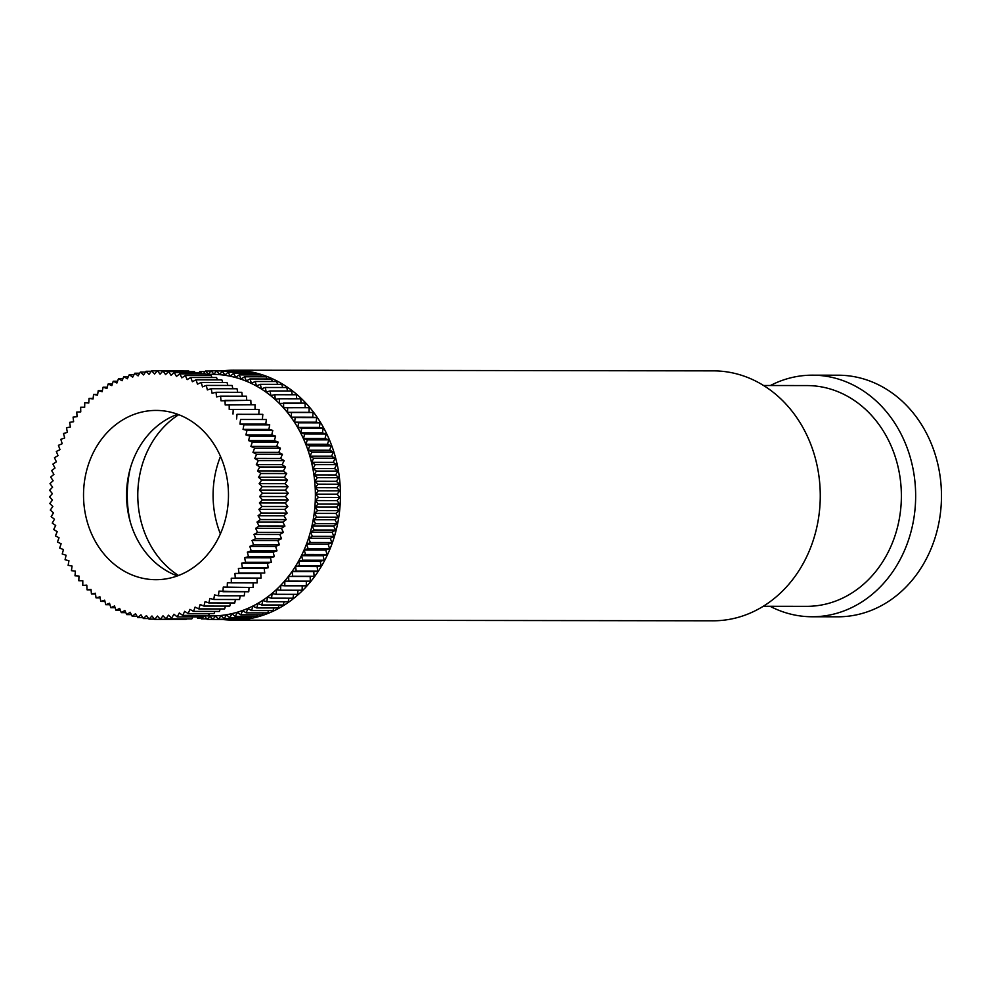 <?xml version="1.0" encoding="UTF-8"?>
<svg xmlns="http://www.w3.org/2000/svg" width="991" height="991" viewBox="0 0 991 991"><rect width="100%" height="100%" fill="white"/><g stroke="black" fill="none" stroke-linecap="round" stroke-linejoin="round"><path stroke-width="1.49" d="M178.727 414.684A91.643 78.462 -89.9 0 0 146.903 538.076A91.643 78.462 -89.9 0 0 178.516 575.511M220.498 456.405A91.643 78.462 -89.9 0 0 220.386 533.889M222.554 619.486A124.965 107.003 -89.9 0 0 233.294 620.131L713.086 620.8A124.965 107.003 -89.9 0 0 807.826 437.291A124.965 107.003 -89.9 0 0 713.433 370.869L233.641 370.2A124.965 107.003 -89.9 0 0 222.901 370.82M233.294 620.131A124.965 107.003 -89.9 0 0 328.021 436.635A124.965 107.003 -89.9 0 0 233.641 370.2M763.268 606.281L806.711 606.343A110.385 94.517 -89.9 0 0 890.389 444.253A110.385 94.517 -89.9 0 0 807.008 385.573L763.578 385.511M770.069 606.294A120.803 103.436 -89.9 0 0 812.075 616.761A120.803 103.436 -89.9 0 0 903.643 439.385A120.803 103.436 -89.9 0 0 812.397 375.168A120.803 103.436 -89.9 0 0 770.379 385.524M812.075 616.761L837.89 616.798A120.803 103.436 -89.9 0 0 929.459 439.422A120.803 103.436 -89.9 0 0 838.225 375.205L812.397 375.168M151.313 371.278L146.036 371.278A124.333 106.471 -89.9 0 0 146.011 371.278A124.333 106.471 -89.9 0 0 145.999 371.278L143.534 374.945L140.4 372.071A124.333 106.471 -89.9 0 0 140.375 372.083L138.083 375.886L134.826 373.223A124.333 106.471 -89.9 0 0 134.788 373.235L132.683 377.175L129.301 374.709A124.333 106.471 -89.9 0 0 129.264 374.722L127.331 378.797L123.85 376.543A124.333 106.471 -89.9 0 0 123.813 376.555L122.079 380.742L118.499 378.711A124.333 106.471 -89.9 0 0 118.462 378.735L116.913 383.022L113.247 381.213A124.333 106.471 -89.9 0 0 113.209 381.238L117.57 381.225M162.809 579.326A84.644 72.479 -89.9 0 0 228.401 491.115A84.644 72.479 -89.9 0 0 156.12 410.423A84.644 72.479 -89.9 0 0 149.207 410.794A84.644 72.479 -89.9 0 0 83.603 499.006A84.644 72.479 -89.9 0 0 155.884 579.698A84.644 72.479 -89.9 0 0 162.809 579.326M205.868 374.338L212.111 374.338A120.803 103.436 90.1 0 1 312.351 466.055A120.803 103.436 90.1 0 1 260.36 601.859A120.803 103.436 90.1 0 1 211.777 615.931L203.576 615.919M203.378 373.892L205.422 371.043A124.333 106.471 90.1 0 1 205.459 371.03L208.37 374.202L211.095 370.807A124.333 106.471 90.1 0 1 211.133 370.807L213.895 374.152L216.756 370.931L238.274 370.956A124.333 106.471 90.1 0 1 238.311 370.956L216.794 370.931A124.333 106.471 90.1 0 1 216.794 370.931L219.407 374.449L222.418 371.402A124.333 106.471 90.1 0 1 222.455 371.402L224.895 375.081L228.041 372.22L249.559 372.257A124.333 106.471 90.1 0 1 249.583 372.257L228.079 372.232A124.333 106.471 90.1 0 1 228.079 372.232L230.346 376.047L233.616 373.396L255.133 373.421A124.333 106.471 90.1 0 1 255.17 373.434L233.653 373.396A124.333 106.471 90.1 0 1 233.653 373.396L235.747 377.36L239.128 374.908L260.645 374.945A124.333 106.471 90.1 0 1 260.683 374.945L239.165 374.92A124.333 106.471 90.1 0 1 239.165 374.92L241.073 378.996L244.579 376.766L266.084 376.803A124.333 106.471 90.1 0 1 266.121 376.815L244.604 376.778A124.333 106.471 90.1 0 1 244.604 376.778L246.325 380.978L249.918 378.958A124.333 106.471 90.1 0 1 249.955 378.971L251.479 383.269L255.158 381.485L276.675 381.51A124.333 106.471 90.1 0 1 276.712 381.535L255.195 381.498A124.333 106.471 90.1 0 1 255.195 381.498L256.52 385.883L260.274 384.322A124.333 106.471 90.1 0 1 260.311 384.347L261.438 388.806L265.254 387.481L286.771 387.518A124.333 106.471 90.1 0 1 286.808 387.531L265.291 387.506A124.333 106.471 90.1 0 1 265.291 387.506L266.22 392.027L270.085 390.95L291.602 390.974A124.333 106.471 90.1 0 1 291.639 390.999L270.122 390.974A124.333 106.471 90.1 0 1 270.122 390.974L270.84 395.545L274.755 394.703L296.272 394.74A124.333 106.471 90.1 0 1 296.297 394.765L274.78 394.728A124.333 106.471 90.1 0 1 274.78 394.728L275.287 399.348L279.239 398.754A124.333 106.471 90.1 0 1 279.264 398.778L279.561 403.411L305.055 403.102A124.333 106.471 90.1 0 1 305.079 403.126L283.562 403.102A124.333 106.471 90.1 0 1 283.562 403.102L283.649 407.747L309.142 407.673A124.333 106.471 90.1 0 1 309.167 407.71L287.65 407.673A124.333 106.471 90.1 0 1 287.65 407.673L287.526 412.33L291.503 412.479A124.333 106.471 90.1 0 1 291.527 412.504L291.193 417.137L295.157 417.533A124.333 106.471 90.1 0 1 295.182 417.57L294.624 422.178L298.576 422.81A124.333 106.471 90.1 0 1 298.601 422.847L297.833 427.418L301.747 428.298A124.333 106.471 90.1 0 1 301.76 428.335L300.793 432.844L304.658 433.971L326.175 434.008A124.333 106.471 90.1 0 1 326.2 434.046L304.683 434.008A124.333 106.471 90.1 0 1 304.683 434.008L303.506 438.456L307.321 439.818A124.333 106.471 90.1 0 1 307.334 439.855L305.959 444.228L309.7 445.826A124.333 106.471 90.1 0 1 309.712 445.863L308.151 450.137L311.806 451.97A124.333 106.471 90.1 0 1 311.818 452.007L310.059 456.182L313.627 458.238A124.333 106.471 90.1 0 1 313.639 458.276L311.694 462.339L315.163 464.606A124.333 106.471 90.1 0 1 315.175 464.655L313.045 468.582L316.414 471.072L337.919 471.097A124.333 106.471 90.1 0 1 337.931 471.134L316.414 471.109A124.333 106.471 90.1 0 1 316.414 471.109L314.11 474.9L317.355 477.6A124.333 106.471 90.1 0 1 317.355 477.637L314.878 481.279L318 484.165A124.333 106.471 90.1 0 1 318 484.215L315.361 487.696L318.346 490.78L339.863 490.805A124.333 106.471 90.1 0 1 339.863 490.855L318.346 490.818A124.333 106.471 90.1 0 1 318.346 490.818L315.559 494.137L318.396 497.395L339.913 497.432A124.333 106.471 90.1 0 1 339.913 497.47L318.396 497.445A124.333 106.471 90.1 0 1 318.396 497.445L315.448 500.579L318.136 504.01A124.333 106.471 90.1 0 1 318.136 504.06L315.051 507.008L317.578 510.6L339.095 510.625A124.333 106.471 90.1 0 1 339.095 510.675L317.578 510.638A124.333 106.471 90.1 0 1 317.578 510.638L314.37 513.4L316.724 517.141A124.333 106.471 90.1 0 1 316.724 517.191L313.391 519.742L315.572 523.62A124.333 106.471 90.1 0 1 315.559 523.669L312.115 526.01L314.122 530.024A124.333 106.471 90.1 0 1 314.11 530.074L310.567 532.192L312.388 536.329A124.333 106.471 90.1 0 1 312.376 536.366L308.734 538.274L310.369 542.511A124.333 106.471 90.1 0 1 310.356 542.548L306.628 544.22L308.065 548.568L329.582 548.593A124.333 106.471 90.1 0 1 329.569 548.63L308.052 548.605A124.333 106.471 90.1 0 1 308.052 548.605L304.262 550.042L305.488 554.465A124.333 106.471 90.1 0 1 305.476 554.502L301.623 555.703L302.651 560.2L324.168 560.225A124.333 106.471 90.1 0 1 324.144 560.262L302.639 560.237A124.333 106.471 90.1 0 1 302.639 560.237L298.737 561.191L299.555 565.75A124.333 106.471 90.1 0 1 299.542 565.774L295.603 566.493L296.21 571.089A124.333 106.471 90.1 0 1 296.185 571.126L292.234 571.596L292.63 576.217A124.333 106.471 90.1 0 1 292.605 576.254L288.629 576.477L288.815 581.122A124.333 106.471 90.1 0 1 288.79 581.16L284.813 581.135L284.789 585.78L306.306 585.817A124.333 106.471 90.1 0 1 306.281 585.842L284.764 585.817A124.333 106.471 90.1 0 1 284.764 585.817L280.787 585.545L280.552 590.19A124.333 106.471 90.1 0 1 280.527 590.215L276.563 589.695L276.13 594.315A124.333 106.471 90.1 0 1 276.093 594.34L272.166 593.584L271.509 598.168A124.333 106.471 90.1 0 1 271.484 598.192L267.595 597.189L266.728 601.723L288.245 601.76A124.333 106.471 90.1 0 1 288.22 601.772L266.703 601.748A124.333 106.471 90.1 0 1 266.703 601.748L262.863 600.496L261.797 604.981A124.333 106.471 90.1 0 1 261.773 604.993A124.333 106.471 90.1 0 1 261.76 605.005L257.982 603.519L256.719 607.929L278.236 607.954L256.681 607.941L252.978 606.232L251.516 610.555L273.033 610.58L251.479 610.567L247.861 608.623L246.202 612.847L267.706 612.884L246.164 612.859L242.634 610.704L240.776 614.816L262.293 614.841A124.333 106.471 90.1 0 1 262.268 614.854L240.751 614.829L237.332 612.45L235.288 616.439L256.805 616.476L235.251 616.452L231.944 613.863L229.726 617.727L251.243 617.752L229.689 617.727L226.505 614.94L224.115 618.657L245.632 618.681A124.333 106.471 90.1 0 1 245.595 618.694L224.077 618.657A124.333 106.471 90.1 0 1 224.077 618.657L221.03 615.671L218.466 619.239L239.983 619.276A124.333 106.471 90.1 0 1 239.946 619.276L218.429 619.239A124.333 106.471 90.1 0 1 218.429 619.239L215.518 616.068L212.805 619.474L234.322 619.499L212.768 619.474L210.005 616.129L207.131 619.35L212.669 619.363M261.797 604.981L283.315 605.005A124.333 106.471 90.1 0 1 283.29 605.018L261.76 605.005M130.23 468.582A103.931 88.992 -89.9 0 0 130.155 521.464M199.179 372.554L195.066 372.554M205.013 371.625L199.823 371.613A124.333 106.471 90.1 0 1 199.823 371.613L202.139 373.892M210.897 371.043L205.459 371.03M232.736 370.944L211.133 370.807M222.418 371.402L243.935 371.427A124.333 106.471 90.1 0 1 243.959 371.427L222.455 371.402M249.918 378.958L271.435 378.996A124.333 106.471 90.1 0 1 271.472 379.008L249.955 378.971M260.274 384.322L281.791 384.359L260.311 384.347M281.791 384.359A124.333 106.471 90.1 0 1 281.828 384.372L282.621 387.506M279.239 398.754L300.756 398.778A124.333 106.471 90.1 0 1 300.781 398.803L279.264 398.778M291.503 412.479L313.02 412.504L291.527 412.504M295.157 417.533L316.674 417.558L312.71 417.174L313.045 412.529A124.333 106.471 90.1 0 1 313.045 412.529L309.043 412.355L309.167 407.71M298.576 422.81L320.093 422.847L316.141 422.203L316.699 417.595A124.333 106.471 90.1 0 1 316.699 417.595L295.182 417.57M301.747 428.298L323.264 428.335L319.35 427.443L320.105 422.872A124.333 106.471 90.1 0 1 320.105 422.872L298.601 422.847M326.175 434.008L322.31 432.881L323.277 428.36A124.333 106.471 90.1 0 1 323.277 428.36L301.76 428.335M307.321 439.818L328.839 439.855L307.334 439.855M309.7 445.826L331.217 445.851L327.476 444.253L328.851 439.893A124.333 106.471 90.1 0 1 328.851 439.893L325.023 438.493L326.2 434.046M331.217 445.851A124.333 106.471 90.1 0 1 331.229 445.9L309.712 445.863M311.806 451.97L333.323 452.007L311.818 452.007M313.627 458.238L335.144 458.263L331.576 456.219L333.335 452.045A124.333 106.471 90.1 0 1 333.335 452.045L329.656 450.174L331.229 445.9M335.144 458.263A124.333 106.471 90.1 0 1 335.156 458.313L313.639 458.276M315.163 464.606L336.68 464.643L315.175 464.655M337.919 471.097L334.562 468.607L336.692 464.68A124.333 106.471 90.1 0 1 336.692 464.68L333.211 462.363L335.156 458.313M317.355 477.6L338.872 477.625A124.333 106.471 90.1 0 1 338.872 477.662L317.355 477.637M318 484.165L339.517 484.203L318 484.215M339.863 490.805L336.878 487.733L339.517 484.24A124.333 106.471 90.1 0 1 339.517 484.24L336.395 481.316L338.872 477.662M318.136 504.01L339.653 504.035A124.333 106.471 90.1 0 1 339.653 504.085L318.136 504.06M316.724 517.141L338.241 517.178A124.333 106.471 90.1 0 1 338.228 517.215L316.724 517.191M315.572 523.62L337.089 523.657L315.559 523.669M314.122 530.024L335.639 530.061L333.633 526.035L337.076 523.694A124.333 106.471 90.1 0 1 337.076 523.694L334.908 519.767L338.228 517.215M335.639 530.061A124.333 106.471 90.1 0 1 335.627 530.098L314.11 530.074M312.388 536.329L333.905 536.354L312.376 536.366M310.369 542.511L331.886 542.548L330.251 538.299L333.893 536.404A124.333 106.471 90.1 0 1 333.893 536.404L332.084 532.217L335.627 530.098M329.582 548.593L328.145 544.257L331.861 542.585A124.333 106.471 90.1 0 1 331.861 542.585L310.356 542.548M305.488 554.465L327.005 554.489A124.333 106.471 90.1 0 1 326.993 554.526L305.476 554.502M299.555 565.75L321.072 565.774A124.333 106.471 90.1 0 1 321.047 565.811L299.542 565.774M296.21 571.089L317.727 571.126A124.333 106.471 90.1 0 1 317.702 571.15L296.185 571.126M292.63 576.217L314.147 576.254L292.605 576.254M288.815 581.122L310.332 581.16L310.146 576.514L314.122 576.279A124.333 106.471 90.1 0 1 314.122 576.279L313.751 571.621L317.702 571.15M310.332 581.16A124.333 106.471 90.1 0 1 310.307 581.184L288.79 581.16M280.552 590.19L302.069 590.215A124.333 106.471 90.1 0 1 302.044 590.24L280.527 590.215M276.13 594.315L297.634 594.34L276.093 594.34M297.634 594.34A124.333 106.471 90.1 0 1 297.61 594.377L298.031 590.24M271.509 598.168L293.026 598.192L271.484 598.192M293.026 598.192A124.333 106.471 90.1 0 1 293.002 598.217L293.571 594.365M283.29 605.018A124.333 106.471 90.1 0 1 283.277 605.03L284.083 601.772M278.236 607.954A124.333 106.471 90.1 0 1 278.198 607.979L279.078 605.03M273.033 610.58A124.333 106.471 90.1 0 1 272.996 610.592L273.912 607.966M267.706 612.884A124.333 106.471 90.1 0 1 267.681 612.896L268.611 610.592M256.805 616.476A124.333 106.471 90.1 0 1 256.768 616.476L257.635 614.854M251.243 617.752A124.333 106.471 90.1 0 1 251.206 617.765L251.974 616.476M207.131 619.35A124.333 106.471 90.1 0 1 207.094 619.35L204.555 615.931M204.406 615.931L201.483 618.88L206.76 618.892M201.483 618.88A124.333 106.471 90.1 0 1 201.446 618.88L200.157 616.935M198.15 616.935L197.457 618.074A124.333 106.471 -89.9 0 0 197.457 618.074L200.9 618.062M199.166 372.591L199.786 371.625M245.632 618.681L246.226 617.752M262.293 614.841L263.185 612.884M288.245 601.76L288.914 598.217M302.069 590.215L302.292 585.842M306.306 585.817L306.33 581.184M288.629 576.477L310.146 576.514M292.234 571.596L313.751 571.621M317.727 571.126L317.12 566.53L321.047 565.811M295.603 566.493L317.12 566.53M321.072 565.774L320.254 561.228L324.144 560.262M298.737 561.191L320.254 561.228M324.168 560.225L323.14 555.728L326.993 554.526M301.623 555.703L323.14 555.728M327.005 554.489L325.779 550.067L329.569 548.63M304.262 550.042L325.779 550.067M306.628 544.22L328.145 544.257M308.734 538.274L330.251 538.299M310.567 532.192L332.084 532.217M312.115 526.01L333.633 526.035M313.391 519.742L334.908 519.767M338.241 517.178L335.887 513.425L339.095 510.675M314.37 513.4L335.887 513.425M339.095 510.625L336.568 507.033L339.653 504.085M315.051 507.008L336.568 507.033M339.653 504.035L336.965 500.604L339.913 497.47M315.448 500.579L336.965 500.604M339.913 497.432L337.076 494.162L339.863 490.855M315.559 494.137L337.076 494.162M315.361 487.696L336.878 487.733M314.878 481.279L336.395 481.316M338.872 477.625L335.627 474.937L337.931 471.134M314.11 474.9L335.627 474.937M313.045 468.582L334.562 468.607M311.694 462.339L333.211 462.363M310.059 456.182L331.576 456.219M308.151 450.137L329.656 450.174M305.959 444.228L327.476 444.253M303.506 438.456L325.023 438.493M300.793 432.844L322.31 432.881M297.833 427.418L319.35 427.443M294.624 422.178L316.141 422.203M291.193 417.137L312.71 417.174M287.526 412.33L309.043 412.355M305.154 407.673L305.079 403.126M301.053 403.089L300.781 398.803M296.743 398.778L296.297 394.765M292.221 394.728L291.639 390.999M287.501 390.974L286.808 387.531M277.567 384.347L276.712 381.535M272.364 381.51L271.472 379.008M267.013 378.983L266.121 376.815M261.55 376.791L260.683 374.945M255.963 374.932L255.17 373.434M250.277 373.421L249.583 372.257M244.504 372.244L243.959 371.427M78.822 580.738L82.798 580.738L78.822 580.738A124.333 106.471 -89.9 0 1 78.797 580.701L78.995 576.056L75.019 575.821A124.333 106.471 -89.9 0 1 74.994 575.783L75.415 571.163L71.463 570.667A124.333 106.471 -89.9 0 1 71.439 570.643L72.07 566.047L68.131 565.316L68.949 560.733L65.059 559.754L66.087 555.233L62.247 554.006A124.333 106.471 -89.9 0 1 62.222 553.969L63.474 549.559L59.695 548.097L61.12 543.725L57.416 542.04L59.039 537.766L55.409 535.846L57.243 531.672L53.7 529.541A124.333 106.471 -89.9 0 1 53.687 529.491L55.707 525.49L52.275 523.124A124.333 106.471 -89.9 0 1 52.275 523.087L54.468 519.21L51.148 516.645L53.514 512.867L50.318 510.092A124.333 106.471 -89.9 0 1 50.306 510.055L52.845 506.475L49.785 503.502L52.473 500.046L49.55 496.887L52.399 493.605L49.624 490.272A124.333 106.471 -89.9 0 1 49.624 490.235L52.622 487.163L49.996 483.67A124.333 106.471 -89.9 0 1 49.996 483.62L53.13 480.746L50.665 477.092A124.333 106.471 -89.9 0 1 50.665 477.055L53.923 474.367L51.631 470.576A124.333 106.471 -89.9 0 1 51.643 470.527L55.013 468.062L52.907 464.122L56.388 461.818L54.455 457.755A124.333 106.471 -89.9 0 1 54.468 457.706L58.048 455.674L56.301 451.487L59.993 449.641L58.432 445.355A124.333 106.471 -89.9 0 1 58.444 445.318L62.198 443.733L60.847 439.36A124.333 106.471 -89.9 0 1 60.86 439.323L64.675 437.972L63.511 433.525A124.333 106.471 -89.9 0 1 63.535 433.488L67.4 432.373L66.459 427.864A124.333 106.471 -89.9 0 1 66.471 427.827L70.386 426.96L69.643 422.389A124.333 106.471 -89.9 0 1 69.667 422.352L73.619 421.732L73.086 417.124A124.333 106.471 -89.9 0 1 73.111 417.087L77.075 416.715L76.753 412.07A124.333 106.471 -89.9 0 1 76.778 412.045L80.754 411.909L80.655 407.264A124.333 106.471 -89.9 0 1 80.68 407.239L84.656 407.351L84.755 402.705A124.333 106.471 -89.9 0 1 84.78 402.68L88.756 403.04L89.066 398.407A124.333 106.471 -89.9 0 1 89.103 398.382L93.043 398.989L93.575 394.381L97.514 395.211L98.245 390.64A124.333 106.471 -89.9 0 1 98.282 390.615L102.147 391.718L103.089 387.196A124.333 106.471 -89.9 0 1 103.126 387.171L106.941 388.509L108.081 384.05A124.333 106.471 -89.9 0 1 108.118 384.037L111.859 385.61L113.209 381.238M257.152 582.919A124.333 106.471 -89.9 0 0 257.177 582.894L257.078 578.249L231.25 578.211L231.361 582.857L257.177 582.894L227.36 582.77L227.249 587.415L253.077 587.452A124.333 106.471 -89.9 0 1 253.039 587.49L223.26 587.081L222.938 591.714L248.766 591.751A124.333 106.471 -89.9 0 1 248.729 591.788L218.961 591.131L218.441 595.74L244.257 595.777A124.333 106.471 -89.9 0 1 244.232 595.802L218.416 595.764L214.502 594.91L213.759 599.481L239.574 599.518A124.333 106.471 -89.9 0 1 239.549 599.543L213.734 599.505L209.857 598.415L208.915 602.924L234.743 602.962A124.333 106.471 -89.9 0 1 234.706 602.986L208.89 602.949L205.075 601.611L203.923 606.071L229.751 606.108L203.898 606.083L200.145 604.51L198.795 608.895L224.623 608.932A124.333 106.471 -89.9 0 1 224.585 608.945L198.77 608.908L195.091 607.111L193.555 611.397L219.37 611.435A124.333 106.471 -89.9 0 1 219.333 611.447L193.518 611.41L189.938 609.378L188.191 613.565L214.019 613.602L188.166 613.578L184.673 611.323L182.753 615.399L208.568 615.436A124.333 106.471 -89.9 0 1 208.531 615.448L182.716 615.411L179.334 612.946L177.228 616.898L203.044 616.935L177.191 616.898L173.933 614.234L171.641 618.05L168.47 615.188L166.017 618.842L191.833 618.88L165.98 618.842L162.982 615.795L160.356 619.288L186.184 619.325A124.333 106.471 -89.9 0 1 186.147 619.325L160.319 619.301L157.47 616.055L154.695 619.387A124.333 106.471 -89.9 0 1 154.658 619.387L151.957 615.981L149.034 619.14L146.445 615.56L143.385 618.533A124.333 106.471 -89.9 0 1 143.348 618.52L140.97 614.792L137.774 617.566L135.532 613.689L132.224 616.266A124.333 106.471 -89.9 0 1 132.187 616.253L130.155 612.252L126.724 614.618L124.854 610.481L121.323 612.636A124.333 106.471 -89.9 0 1 121.286 612.624L119.638 608.387L116.009 610.32A124.333 106.471 -89.9 0 1 115.984 610.295L114.522 605.972L110.819 607.669L109.53 603.234L105.752 604.708L104.674 600.199L100.834 601.426A124.333 106.471 -89.9 0 1 100.797 601.401L99.955 596.855L96.065 597.846A124.333 106.471 -89.9 0 1 96.028 597.821L95.396 593.237L91.469 593.981A124.333 106.471 -89.9 0 1 91.432 593.956L91.011 589.335L87.047 589.831L86.812 585.161L82.823 585.408A124.333 106.471 -89.9 0 1 82.798 585.384L82.798 580.726M82.823 585.408L86.812 585.421M87.022 589.806A124.333 106.471 -89.9 0 0 87.047 589.831L91.061 589.831M91.469 593.981L95.495 593.981M96.065 597.846L100.141 597.858M100.834 601.426L104.959 601.438M105.727 604.683A124.333 106.471 -89.9 0 0 105.752 604.708L109.951 604.708M110.781 607.656A124.333 106.471 -89.9 0 0 110.819 607.669L115.105 607.669M116.009 610.32L120.394 610.32M121.323 612.636L125.82 612.636M126.699 614.606A124.333 106.471 -89.9 0 0 126.724 614.618L131.357 614.631M132.224 616.266L137.006 616.278M137.737 617.566A124.333 106.471 -89.9 0 0 137.774 617.566L142.741 617.579M143.385 618.533L148.563 618.533M148.997 619.127A124.333 106.471 -89.9 0 0 149.034 619.14L154.46 619.14M154.695 619.387L180.597 619.325M191.796 618.88A124.333 106.471 -89.9 0 0 191.833 618.88L192.378 618.074M203.006 616.935A124.333 106.471 -89.9 0 0 203.044 616.935L203.836 615.436M208.568 615.436L209.435 613.602M213.982 613.615A124.333 106.471 -89.9 0 0 214.019 613.602L214.911 611.435M219.37 611.435L220.262 608.945M224.623 608.932L225.49 606.12M229.714 606.12A124.333 106.471 -89.9 0 0 229.751 606.108L230.556 602.986M234.743 602.962L235.449 599.543M239.574 599.518L240.181 595.802M244.257 595.777L244.715 591.776M248.766 591.751L249.051 587.477M253.077 587.452L253.176 582.919M257.078 578.249L231.25 578.211M235.263 578.05L261.079 578.087L260.757 573.442L234.941 573.417L235.263 578.05A124.333 106.471 -89.9 0 0 235.263 578.05M260.757 573.442L234.941 573.417M238.93 573.009L264.746 573.033L264.213 568.425L238.397 568.388L238.93 573.009A124.333 106.471 -89.9 0 1 238.905 573.033M264.213 568.425L268.165 567.806L238.397 568.388M242.361 567.732L268.189 567.769L267.446 563.198L241.631 563.173L242.361 567.732A124.333 106.471 -89.9 0 1 242.349 567.769M267.446 563.198L271.361 562.331L245.533 562.293L241.631 563.173M245.557 562.269L271.373 562.293L270.432 557.784L244.604 557.747L245.557 562.269A124.333 106.471 -89.9 0 1 245.533 562.293M270.432 557.784L274.296 556.669L248.481 556.632L244.604 557.747M248.493 556.595L274.309 556.632L273.157 552.185L247.341 552.148L248.493 556.595A124.333 106.471 -89.9 0 1 248.481 556.632M273.157 552.185L276.972 550.835L251.157 550.798L247.341 552.148M251.169 550.761L276.984 550.798L275.634 546.425L249.819 546.388L251.169 550.761A124.333 106.471 -89.9 0 1 251.157 550.798M275.634 546.425L279.375 544.839L253.56 544.802L249.819 546.388M253.572 544.765L279.4 544.802L277.839 540.516L252.024 540.491L253.572 544.765A124.333 106.471 -89.9 0 1 253.56 544.802M277.839 540.516L281.506 538.708L255.69 538.67L252.024 540.491M255.703 538.633L281.531 538.67L279.784 534.483L253.956 534.446L255.703 538.633A124.333 106.471 -89.9 0 1 255.69 538.67M279.784 534.483L283.364 532.452L257.536 532.415L253.956 534.446M257.549 532.378L283.376 532.402L281.444 528.339L255.616 528.302L257.549 532.378A124.333 106.471 -89.9 0 1 257.536 532.415M281.444 528.339L284.925 526.085L259.097 526.048L255.616 528.302M259.109 526.01L284.925 526.048L282.819 522.108L256.991 522.071L259.109 526.01A124.333 106.471 -89.9 0 0 259.109 526.01M282.819 522.108L286.188 519.631L260.373 519.594L256.991 522.071M260.373 519.557L286.201 519.594L283.909 515.791L258.081 515.754L260.373 519.557A124.333 106.471 -89.9 0 1 260.373 519.594M283.909 515.791L287.167 513.103L261.339 513.078L258.081 515.754M261.351 513.028L287.167 513.065L284.702 509.411L258.886 509.374L261.351 513.028A124.333 106.471 -89.9 0 1 261.339 513.078M284.702 509.411L287.836 506.537L262.02 506.5L258.886 509.374M262.02 506.463L287.836 506.488L285.21 502.994L259.394 502.957L262.02 506.463A124.333 106.471 -89.9 0 1 262.02 506.5M285.21 502.994L288.208 499.935L262.392 499.898L259.394 502.957M262.392 499.848L288.208 499.885L285.433 496.565L259.605 496.528L262.392 499.848A124.333 106.471 -89.9 0 1 262.392 499.898M285.433 496.565L288.282 493.307L262.466 493.27L259.605 496.528M262.466 493.233L288.282 493.27L285.346 490.111L259.531 490.087L262.466 493.233A124.333 106.471 -89.9 0 1 262.466 493.27M285.346 490.111L288.047 486.692L262.231 486.655L259.531 490.087M262.231 486.618L288.047 486.655L284.974 483.695L259.159 483.658L262.231 486.618A124.333 106.471 -89.9 0 0 262.231 486.618M284.974 483.695L287.514 480.102L261.698 480.065L259.159 483.658M261.698 480.028L287.514 480.065L284.318 477.29L258.502 477.253L261.698 480.028A124.333 106.471 -89.9 0 1 261.698 480.065M284.318 477.29L286.684 473.562L260.868 473.525L258.502 477.253M260.868 473.475L286.684 473.512L283.364 470.948L257.549 470.911L260.868 473.475A124.333 106.471 -89.9 0 1 260.868 473.525M283.364 470.948L285.557 467.071L259.741 467.034L257.549 470.911M259.729 466.996L285.557 467.034L282.125 464.668L256.297 464.643L259.729 466.996A124.333 106.471 -89.9 0 1 259.741 467.034M282.125 464.668L284.144 460.666L258.317 460.629L256.297 464.643M258.317 460.592L284.132 460.617L280.589 458.486L254.774 458.449L258.317 460.592A124.333 106.471 -89.9 0 1 258.317 460.629M280.589 458.486L282.423 454.349L256.607 454.312L254.774 458.449M256.595 454.274L282.41 454.312L278.793 452.392L252.965 452.367L256.595 454.274A124.333 106.471 -89.9 0 1 256.607 454.312M278.793 452.392L280.428 448.155L254.613 448.118L252.965 452.367M254.6 448.081L280.416 448.118L276.712 446.433L250.884 446.396L254.6 448.081A124.333 106.471 -89.9 0 1 254.613 448.118M276.712 446.433L278.149 442.097L252.333 442.06L250.884 446.396M252.321 442.023L278.137 442.06L274.358 440.599L248.543 440.574L252.321 442.023A124.333 106.471 -89.9 0 0 252.321 442.023M274.358 440.599L275.609 436.189L249.782 436.151L248.543 440.574M249.769 436.114L275.585 436.151L271.745 434.925L245.929 434.9L249.769 436.114A124.333 106.471 -89.9 0 1 249.782 436.151M271.745 434.925L272.785 430.441L246.97 430.404L245.929 434.9M246.957 430.367L272.773 430.404L268.871 429.425L243.055 429.388L246.957 430.367A124.333 106.471 -89.9 0 1 246.97 430.404M268.871 429.425L269.713 424.879L243.897 424.842L243.055 429.388M243.873 424.817L269.701 424.842L265.761 424.111L239.946 424.074L243.873 424.817A124.333 106.471 -89.9 0 1 243.897 424.842M265.761 424.111L266.393 419.515L240.578 419.478L239.946 424.074M240.553 419.453L266.368 419.49L240.553 419.453A124.333 106.471 -89.9 0 1 240.578 419.478M262.417 418.995L262.826 414.374L237.01 414.337L236.589 418.958M236.985 414.3L262.813 414.337L236.985 414.3A124.333 106.471 -89.9 0 1 237.01 414.337M258.824 414.102L259.035 409.456L233.219 409.419L233.009 414.065M255.034 409.419L255.034 404.774L229.206 404.737L229.218 409.394L259.01 409.419A124.333 106.471 -89.9 0 1 259.035 409.456M251.008 404.737L250.81 400.352L224.994 400.327L225.205 404.972L254.997 404.749A124.333 106.471 -89.9 0 1 255.034 404.774M246.771 400.327L246.4 396.202L220.572 396.165L221.005 400.798L250.785 400.327A124.333 106.471 -89.9 0 1 250.81 400.352M242.337 396.177L241.804 392.337L215.976 392.3L216.62 396.895L220.547 396.14L246.363 396.177A124.333 106.471 -89.9 0 1 246.4 396.202M237.691 392.3L237.035 388.757L211.219 388.72L212.062 393.266L215.951 392.275L241.767 392.312A124.333 106.471 -89.9 0 1 241.804 392.337M232.873 388.732L232.105 385.474L206.289 385.437L207.342 389.921L211.182 388.695L236.998 388.732A124.333 106.471 -89.9 0 1 237.035 388.757M227.88 385.449L227.038 382.514L201.223 382.476L202.474 386.886L206.264 385.425L232.08 385.462A124.333 106.471 -89.9 0 1 232.105 385.474M222.727 382.489L221.848 379.863L196.032 379.826L197.482 384.149L201.198 382.452L227.013 382.489A124.333 106.471 -89.9 0 1 227.038 382.514M217.438 379.838L216.546 377.534L190.718 377.509L192.378 381.733L195.995 379.813L221.811 379.85A124.333 106.471 -89.9 0 1 221.848 379.863M212.012 377.521L211.133 375.552L185.317 375.515L187.163 379.64L190.693 377.484L216.509 377.521A124.333 106.471 -89.9 0 0 216.509 377.521M206.475 375.527L205.645 373.904L179.829 373.867L181.849 377.868L185.28 375.502L211.108 375.539A124.333 106.471 -89.9 0 1 211.133 375.552M200.826 373.88L200.095 372.591L174.267 372.554L176.472 376.431L179.792 373.855L205.608 373.892A124.333 106.471 -89.9 0 0 205.608 373.892M195.091 372.579L194.484 371.637L168.668 371.6L171.047 375.329L174.243 372.554L200.058 372.591A124.333 106.471 -89.9 0 1 200.095 372.591M189.269 371.625L163.019 370.993L165.559 374.573L168.631 371.6L194.447 371.625A124.333 106.471 -89.9 0 1 194.484 371.637M183.372 371.018L157.358 370.733L160.059 374.152L162.982 370.993L188.798 371.018A124.333 106.471 -89.9 0 1 188.835 371.03M157.235 370.832L151.685 370.832L154.546 374.065L157.321 370.733L183.137 370.77A124.333 106.471 -89.9 0 0 183.137 370.77M146.036 371.278L149.034 374.338L151.648 370.832A124.333 106.471 -89.9 0 1 151.685 370.832M145.454 372.083L140.4 372.071M139.681 373.223L134.826 373.223M133.996 374.722L129.301 374.709M128.396 376.555L123.85 376.543M122.921 378.723L118.499 378.711M112.342 384.037L108.118 384.037M107.276 387.184L103.126 387.171M102.383 390.615L98.282 390.615M97.651 394.356L93.6 394.356A124.333 106.471 -89.9 0 0 93.575 394.381M93.117 398.382L89.103 398.382M88.781 402.68L84.78 402.68M84.656 407.239L80.68 407.239M177.637 414.263A84.644 72.479 -89.9 0 0 126.563 495.017A84.644 72.479 -89.9 0 0 177.414 575.92"/></g></svg>
